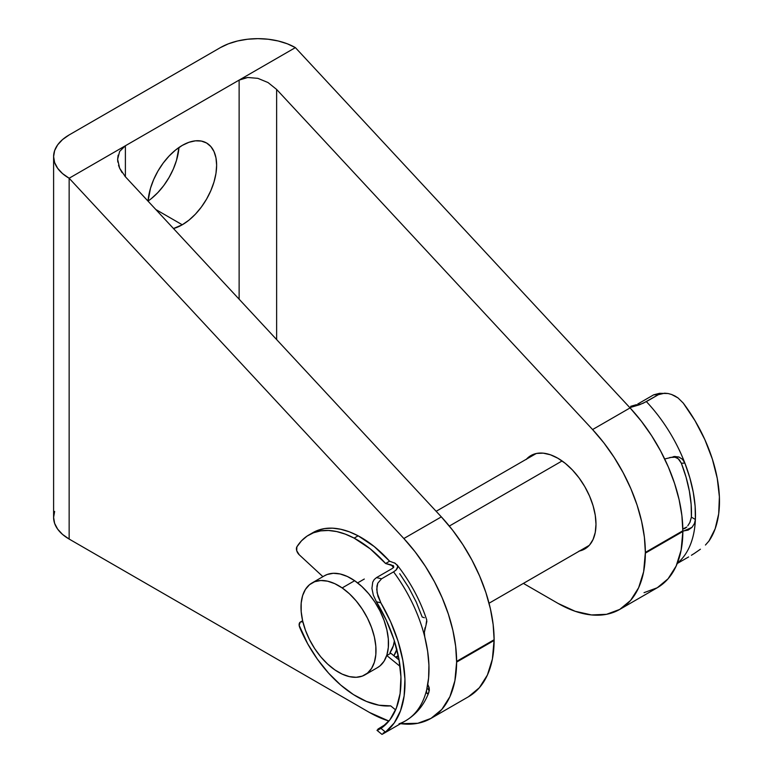 <?xml version="1.0" encoding="UTF-8"?>
<svg xmlns="http://www.w3.org/2000/svg" width="773" height="773" viewBox="0 0 773 773"><rect width="100%" height="100%" fill="white"/><g stroke="black" fill="none" stroke-linecap="round" stroke-linejoin="round"><path stroke-width="1.16" d="M182.264 145.401A48.612 28.07 -60 0 1 206.565 142.995A48.612 28.07 -60 0 1 214.015 181.945A48.612 28.07 -60 0 1 182.264 224.779L155.798 209.502L182.264 224.779L188.97 220.15L195.414 214.169L201.357 207.067L206.565 199.125L210.836 190.641L214.015 181.945L215.976 173.374L216.633 165.248L215.976 157.885L214.015 151.566L210.836 146.541L206.565 142.995L201.357 141.063L195.414 140.831L188.97 142.29L182.264 145.401L175.558 150.039L169.103 156.02L163.161 163.113L157.953 171.055L153.682 179.539L150.503 188.235L148.039 201.144A48.612 28.07 -60 0 1 182.264 145.401M148.039 201.057A48.612 28.07 120 0 0 178.978 147.479L176.515 160.301L173.345 168.997L169.065 177.471L163.857 185.423L157.914 192.516L151.469 198.497M526.49 459.133A53.917 31.123 60 0 1 530.906 455.568A53.917 31.123 60 0 1 557.864 458.234L550.424 454.785L543.274 453.162L536.684 453.422L530.906 455.568L526.171 459.5M117.825 162.088L117.622 159.325L119.641 151.44L125.39 145.759L69.145 178.234L69.145 539.061L62.545 534.423L57.646 529.128L54.632 523.389L53.608 517.417A53.028 30.62 0 0 0 69.145 539.061L369.436 712.435A123.738 71.445 60 0 0 388.925 721.064L369.436 712.435L69.145 539.061L69.145 178.234L403.844 538.53L415.072 551.777L425.343 566.271L434.436 581.702L442.156 597.751L448.35 614.091L452.881 630.362L455.655 646.238L456.621 662.103L456.621 661.379L494.121 639.735L494.121 640.45L456.621 662.103L454.891 680.713L449.905 696.686L441.837 709.411L430.996 718.388L417.797 723.286L400.627 723.673A123.738 71.445 60 0 0 430.996 718.388L468.496 696.734L479.328 687.757L487.396 675.042L492.391 659.069L494.121 639.735L493.155 624.594L490.382 608.718L485.85 592.437L479.656 576.107L471.936 560.048L462.843 544.617L452.572 530.123L441.335 516.876L124.946 176.283M558.174 603.471L523.398 583.393L558.174 603.471L575.16 611.279L591.49 614.941L606.544 614.313L619.733 609.414A123.738 71.445 60 0 1 558.174 603.471M276.628 339.579L276.628 89.446L592.582 429.556L603.819 442.803L614.081 457.297L623.173 472.738L630.903 488.787L637.097 505.127L641.619 521.398L644.402 537.274L645.358 552.415L643.638 571.749L638.643 587.722L630.575 600.437L619.733 609.414A123.738 71.445 60 0 0 645.358 553.13L645.358 552.415L682.859 530.761L682.859 531.486L645.358 553.13L682.859 531.486L681.902 515.62L679.119 499.745L674.587 483.473L668.394 467.134L660.673 451.084L651.581 435.653L641.31 421.159L630.082 407.912L295.383 47.617L239.128 80.092L239.128 299.209L239.128 80.092L247.737 77.484L257.882 78.353L268.028 82.547L276.628 89.446L276.628 339.579M579.045 551.091L584.823 548.946L589.567 545.013L593.084 539.438L595.258 532.433L595.993 524.268L595.258 515.253L593.084 505.745L589.567 496.102L584.823 486.69L579.045 477.888L572.455 470.013L565.305 463.375L557.864 458.234A53.917 31.123 60 0 1 593.084 505.745A53.917 31.123 60 0 1 584.823 548.946A53.917 31.123 60 0 1 579.518 550.985M644.035 592.669L657.234 587.77L668.075 578.793L676.143 566.068L681.129 550.096L682.859 531.486A123.738 71.445 -120 0 1 657.234 587.77L619.733 609.414M396.356 657.755L398.404 656.325A53.917 31.123 60 0 1 396.356 657.755M122.086 172.621L119.641 168.224L125.39 176.766L125.39 145.759L125.39 176.766L441.335 516.876L403.844 538.53A123.738 71.445 60 0 1 456.621 661.379L494.121 639.735A123.738 71.445 -120 0 0 441.335 516.876L403.844 538.53L69.145 178.234A53.028 30.62 180 0 1 53.608 156.59L53.608 517.417L54.632 511.436M118.134 155.18L117.622 159.325L119.641 168.224L118.549 165.306M53.608 156.59L54.632 150.609L57.646 144.87L62.545 139.575L69.145 134.937L220.382 47.617L69.145 134.937A53.028 30.62 180 0 0 53.608 156.59L54.632 162.562L57.646 168.301L62.545 173.596L69.145 178.234L239.128 80.092L125.39 145.759L122.086 148.261M173.481 228.537L182.264 224.779A48.612 28.07 -60 0 1 173.481 228.537M220.382 47.617A53.028 30.62 180 0 1 295.383 47.617L630.082 407.912L592.582 429.556L276.628 89.446L268.028 82.547L257.882 78.353L247.737 77.484L243.147 78.363L239.128 80.092L295.383 47.617L287.343 43.81L278.174 40.979L268.231 39.239L257.882 38.65L247.534 39.239L237.591 40.979L228.422 43.81L220.382 47.617M630.082 407.912L592.582 429.556A123.738 71.445 60 0 1 645.358 552.415L682.859 530.761A123.738 71.445 -120 0 0 630.082 407.912M468.496 696.734A123.738 71.445 -120 0 0 494.121 640.45L456.621 662.103A123.738 71.445 60 0 1 430.996 718.388M365.02 674.829L377.514 667.611A53.028 30.62 -120 0 0 386.307 627.473A53.028 30.62 -120 0 0 354.662 580.707L342.168 587.924A53.028 30.62 60 0 1 373.803 634.691A53.028 30.62 60 0 1 365.02 674.829A53.028 30.62 60 0 1 334.844 669.882A53.028 30.62 60 0 1 303.2 623.115A53.028 30.62 60 0 1 311.983 582.977A53.028 30.62 60 0 1 342.168 587.924L354.662 580.707L347.309 576.474L340.101 573.962L333.308 573.295L327.201 574.484L324.36 575.837M364.296 579.035L357.619 582.89L364.296 579.035M389.959 652.644A47.723 27.557 -120 0 0 394.385 640.933L393.302 645.861L389.959 652.644A5.653 3.266 -120 0 1 390.809 653.233L399.1 660.007L390.809 653.233A5.653 3.266 -120 0 0 389.959 652.644M562.097 460.95L449.335 526.055L562.097 460.95M396.81 649.436A53.028 30.62 60 0 1 393.872 655.726L396.887 649.185M377.388 667.688L379.997 665.882L384.075 661.186L386.887 654.963L388.317 647.465L388.317 638.971L386.877 629.821L384.065 620.352L379.978 610.941L374.779 601.935L368.663 593.693L361.87 586.523L354.662 580.707A53.028 30.62 -120 0 0 324.486 575.759L311.983 582.977M334.844 669.882L327.626 664.065L320.834 656.905L314.727 648.663L309.529 639.658L305.441 630.246L302.62 620.777L301.19 611.617L301.18 603.133L302.61 595.635L305.422 589.413L309.509 584.707L314.698 581.702L320.814 580.513L327.607 581.18L334.815 583.683L342.168 587.924L349.377 593.741L356.169 600.911L362.276 609.153L367.484 618.158L371.562 627.57L374.383 637.039L375.823 646.189L375.823 654.683L374.393 662.181L371.581 668.403L367.494 673.099L362.305 676.104L356.189 677.293L349.396 676.626L342.188 674.124L334.844 669.882M664.635 393.186L658.374 394.684L664.635 393.186L668.133 393.525L659.524 393.322L653.687 394.819L658.374 394.684L646.373 401.612A113.129 65.319 60 0 1 684.888 463.104A113.129 65.319 60 0 1 695.391 519.485L694.463 523.514L691.98 527.379L688.134 530.094L682.859 531.08M687.786 525.795L690.018 522.2L691.391 517.137L689.816 522.606L687.786 525.795M673.921 456.64L676.955 457.78L679.525 460.051L681.342 463.211A107.476 62.053 60 0 1 691.391 517.137L695.391 519.485A113.129 65.319 60 0 1 677.322 563.295A113.129 65.319 -120 0 0 695.391 519.485L695.13 506.238L693.255 492.227L689.816 477.753L684.888 463.104L681.342 463.211L686.076 477.221L689.361 491.068L691.149 504.46L691.391 517.137L695.391 519.485L694.463 523.514L691.98 527.379L683.525 531.07M660.065 393.312L653.687 394.819L637.696 404.057L653.687 394.819L658.374 394.684L643.165 403.255L629.811 407.622L639.503 404.762L646.373 401.612A113.129 65.319 -120 0 1 684.888 463.104L681.342 463.211L678.172 458.669L673.573 456.582M664.683 458.978L675.08 456.457M630.681 406.327L636.44 404.675M674.945 395.979L671.621 394.491L678.056 397.95L674.945 395.979M683.226 403.042L678.056 397.95L683.226 403.042L695.024 420.715L704.85 439.615L712.348 459.065L717.257 478.371L719.392 496.855L718.687 513.852L715.16 528.761L708.947 541.052A113.129 65.319 -120 0 0 683.226 403.042M705.44 545.023L708.947 541.052L705.44 545.023M700.415 549.216L694.463 553.352L700.415 549.216M691.42 555.275L694.463 553.352L691.42 555.275M677.245 563.507L688.617 556.937L677.245 563.507M684.917 528.423L686.733 527.051L682.704 529.032L684.917 528.423M682.491 459.307L684.888 463.104L682.491 459.307L678.868 456.998L682.491 459.307M674.423 456.495L678.868 456.998L669.814 457.49M668.133 393.525L671.621 394.491M393.476 567.604L391.206 564.821L385.601 563.507L389.602 561.198L374.238 546.55L358.141 535.815A96.161 55.521 -120 0 0 312.92 532.636L308.92 534.945A96.161 55.521 60 0 1 354.14 538.124L358.141 535.815L349.328 531.824L340.719 529.263L332.458 528.172L324.679 528.568L317.51 530.452L312.833 532.684M392.5 568.368L376.499 577.605L392.5 568.368L393.737 567.218L393.573 565.981L385.601 563.507L370.248 548.859L354.14 538.124L345.328 534.133L336.719 531.573L328.457 530.481L320.679 530.877L313.519 532.761L307.094 536.085L301.509 540.81L296.871 546.849A96.161 55.521 60 0 1 308.92 534.945M424.358 617.733L422.193 617.018L416.241 602.032L408.675 587.451L399.709 573.701M296.871 546.849L296.716 550.705L299.257 554.801L322.911 576.668L299.257 554.801A5.653 3.266 60 0 1 296.871 546.849M426.136 623.946L426.744 619.946M394.356 562.821L397.283 565.227L397.757 566.725L395.96 570.155L393.573 571.865A113.129 65.319 60 0 1 424.783 637L427.643 651.339L428.928 665.099L428.6 678.008L426.667 689.806A113.129 65.319 60 0 1 405.564 720.822A113.129 65.319 -120 0 0 426.667 689.806A113.129 65.319 -120 0 0 424.783 637A113.129 65.319 -120 0 0 393.573 571.865L381.572 578.793L376.499 577.605L374.209 579.547L372.731 582.137L371.919 588.388L373.32 595.162L376.432 601.79A107.476 62.053 60 0 1 380.963 728.379L377.34 730.379L377.987 729.074L386.374 723.886L377.987 729.074M427.778 684.395L429.179 687.777L429.334 690.27L427.005 688.366L429.334 690.27L428.6 692.869L427.015 693.536M400.076 666.365L386.809 655.543L390.809 653.233L386.809 655.543A5.653 3.266 -120 0 0 386.722 655.475A5.653 3.266 60 0 1 386.809 655.543L400.076 666.365M302.919 622.014L301.654 621.859L302.726 621.241L300.204 622.159L299.161 625.309L307.712 643.861L317.442 659.243L328.593 673.157L340.758 685.091L353.512 694.627L366.392 701.411L378.934 705.208L390.694 705.875A96.161 55.521 60 0 1 299.76 627.55A5.653 3.266 60 0 1 300.301 622.101A5.653 3.266 60 0 1 301.654 621.859L302.919 622.014M390.694 705.875L395.621 709.904L390.694 705.875M383.108 733.229L384.703 732.137M382.142 734.311L382.857 733.925M389.602 561.198A96.161 55.521 -120 0 0 358.141 535.815L354.14 538.124A96.161 55.521 60 0 1 385.601 563.507L389.602 561.198L395.245 563.314L397.573 565.817L397.602 567.807L396.278 569.836L393.573 571.865L381.572 578.793L377.755 583.219L376.924 586.195L377.079 592.775L380.857 602.824A113.129 65.319 60 0 1 385.485 732.079L394.24 722.939L400.53 710.735L404.134 695.903L404.926 678.955L402.868 660.5L398.047 641.204L390.626 621.753L380.857 602.824L376.432 601.79L386.355 620.342L393.93 639.532L398.849 658.606L400.936 676.839L400.095 693.536L396.375 708.039L389.911 719.808L380.963 728.379L385.485 732.079L380.963 728.379L376.992 730.301M425.015 627.792L424.348 632.411L424.783 637L424.348 632.411L426.87 621.366M426.493 692.54L426.667 689.806L426.493 692.54L427.372 693.71L426.493 692.54M428.715 686.25L428.928 692.173C424.251 704.734 416.463 714.281 405.564 720.822A113.129 65.319 60 0 1 399.003 723.818M376.432 601.79L380.857 602.824L377.92 596.186L376.731 589.403L377.755 583.219L381.572 578.793L376.499 577.605L374.209 579.547L372.731 582.137L371.919 588.388L373.32 595.162L376.432 601.79M393.563 565.971L393.737 567.218L393.612 566.029M392.761 565.363L393.438 565.807M589.239 545.38L489.038 603.23M398.259 655.639L395.621 657.166M536.211 453.529L436.156 511.291M405.564 720.822L382.616 734.07M426.783 620.052C420.154 600.051 410.221 581.634 396.993 564.802M302.62 620.767L300.301 622.101M381.92 734.35L377.021 730.35"/></g></svg>

